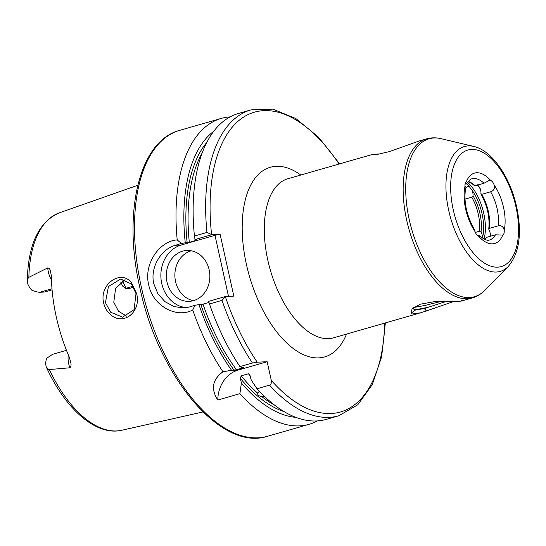 <?xml version="1.0" encoding="UTF-8"?>
<svg xmlns="http://www.w3.org/2000/svg" width="546" height="546" viewBox="0 0 546 546"><rect width="100%" height="100%" fill="white"/><g stroke="black" fill="none" stroke-linecap="round" stroke-linejoin="round"><path stroke-width="0.82" d="M131.381 283.981L120.659 279.006L108.442 286.568L105.439 302.634L110.654 312.23L122.57 317.151L134.091 309.657L136.009 293.591L131.381 283.981M103.658 303.003C98.874 284.111 121.349 268.803 131.511 282.896L136.514 293.304C141.946 312.073 122.338 327.368 109.268 313.404C106.47 310.558 104.6 307.091 103.658 303.003M413.042 307.828L413.964 309.391L415.506 309.991L411.274 313.09L412.073 308.688L420.263 304.211L433.449 301.822L458.121 301.378C461.766 301.119 462.824 300.86 461.315 300.593M484.95 239.469L486.616 237.346L495.447 234.807L502.777 235.08A6.368 3.228 74 0 0 504.204 230.378L503.924 228.965C502.77 226.297 500.853 225.266 498.17 225.86L489.339 228.399L488.759 229.006L488.936 229.716A6.368 3.228 -106 0 1 490.137 232.93A6.368 3.228 -106 0 1 490.41 235.558L490.349 236.275M482.493 238.063L482.5 237.831A6.368 3.228 74 0 0 482.234 235.203A6.368 3.228 74 0 0 481.026 231.989L479.32 231.279L475.368 232.419M488.759 229.006C489.919 217.247 487.332 205.617 481.006 194.123L480.924 193.571A6.368 3.228 -106 0 0 480.692 190.315A6.368 3.228 -106 0 0 479.804 187.715L477.552 184.801M480.924 193.571L481.784 194.315L490.608 191.782C493.25 190.998 494.533 189.196 494.478 186.357L494.123 184.917A6.368 3.228 74 0 0 490.663 180.439L489.332 180.412L484.015 183.244L475.184 185.783L474.508 185.271M464.974 199.147L471.764 197.195L473.013 195.843A6.368 3.228 74 0 0 472.781 192.588A6.368 3.228 74 0 0 471.894 189.988L469.642 187.073A6.368 3.228 74 0 0 467.731 186.616A6.368 3.228 74 0 0 466.598 187.544L465.172 188.663M257.023 388.745L269.547 385.142A159.139 80.753 -106 0 0 338.786 415.786L326.262 419.383A159.139 80.753 -106 0 1 257.023 388.745L251.269 380.159L249.672 374.283L248.45 373.757L241.202 375.846A146.403 74.29 74 0 0 257.616 393.1L257.603 393.195M259.35 391.264L257.616 393.1C257.535 395.086 258.811 396.157 261.445 396.307A146.403 74.29 74 0 0 274.433 405.016M264.557 396.498L261.445 396.307M461.629 300.996L472.379 297.911A82.753 41.994 -106 0 1 406.695 220.277A82.753 41.994 -106 0 1 426.658 138.848L418.959 141.059L389.435 151.597L377.491 154.375L372.741 154.347L380.378 153.897M51.481 280.071A15.534 7.883 -106 0 1 48.321 271.84A15.534 7.883 -106 0 1 47.727 267.902C49.154 268.168 50.061 269.205 50.444 271.028L51.392 276.167A114.571 58.135 74 0 0 56.299 316.987A114.571 58.135 74 0 0 69.41 357.453L70.85 363.056C71.314 365.083 70.994 366.659 69.868 367.779A15.534 7.883 -106 0 1 68.721 363.868A15.534 7.883 -106 0 1 68.305 354.859M47.727 267.902L28.337 277.58L27.3 281.135L27.955 284.343A15.534 7.883 74 0 0 31.736 290.124C35.36 291.591 38.09 292.301 39.933 292.24L44.397 292.042L52.088 289.885M66.462 350.314L52.607 354.293L46.819 358.176A15.534 7.883 74 0 0 45.652 364.182L46.253 366.885L48.744 369.608L69.868 367.779M167.001 281.968A25.464 21.779 -92.5 0 0 189.216 301.344A25.464 21.779 -92.5 0 0 209.173 269.847A25.464 21.779 -92.5 0 0 186.957 250.471A25.464 21.779 -92.5 0 0 167.001 281.968M191.264 250.778A25.464 21.779 -92.5 0 0 175.566 281.586A25.464 21.779 -92.5 0 0 193.475 300.655M228.508 296.355L214.974 235.306L181.238 245.004A31.825 27.225 -92.5 0 0 161.732 283.483A31.825 27.225 -92.5 0 0 186.602 307.651M177.204 239.899L181.361 243.448L175.478 245.256C161.357 248.88 149.727 267.431 153.822 283.831L157.896 293.755L164.947 301.631L173.99 306.559L183.654 307.964L189.182 307.064L195.065 305.255L192.731 309.951C176.87 318.796 152.784 306.047 148.683 284.828C143.434 263.889 159.623 240.936 177.204 239.899A159.139 80.753 -106 0 1 221.219 118.421A159.139 80.753 -106 0 1 230.05 116.892M126.802 316.264L118.516 311.261L113.786 302.266L115.595 288.527L125.054 279.613M502.429 235.217L502.777 235.08A36.602 18.571 -106 0 1 478.549 236.152L479.579 236.261L479.736 235.77C487.059 241.987 489.018 239.912 489.441 240.022A31.825 16.148 74 0 0 495.447 234.807M465.008 184.295L467.71 182.739L466.434 181.511A6.368 3.228 74 0 0 465.001 186.213L465.315 190.574C463.977 203.132 466.782 215.615 473.737 228.037L475.081 231.668A6.368 3.228 74 0 0 478.549 236.152C480.576 235.933 480.152 235.756 477.279 235.613M241.202 375.846L240.349 378.33L241.387 383.005A151.57 76.911 -106 0 0 295.959 417.383M411.274 313.09L412.012 314.025L420.625 312.783L426.426 310.933L424.283 308.572L446.164 301.433M453.863 301.46L426.426 310.933M372.741 154.347L287.783 178.767A82.753 41.994 74 0 0 267.82 260.196A82.753 41.994 74 0 0 333.504 337.824L420.495 312.824L412.012 314.025M415.506 309.991L424.283 308.572M414.523 309.527C416.243 309.623 420.57 308.906 427.498 307.384M317.431 420.911A159.139 80.753 -106 0 1 309.138 424.303A159.139 80.753 -106 0 1 239.899 393.666L241.387 383.005M217.786 400.02C210.681 388.977 212.408 379.566 222.966 371.785L230.746 370.4L238.165 370.065A31.825 27.225 -92.5 0 0 217.786 400.02L239.899 393.666M222.966 371.785A159.139 80.753 -106 0 1 192.731 309.951M269.547 385.142C271.198 384.172 271.778 382.582 271.294 380.378L267.158 361.732L257.221 362.175L252.45 363.029L239.926 366.625L241.434 367.438L243.925 367.328L243.728 367.656L236.479 369.744L231.552 370.284A151.57 76.911 -106 0 1 198.956 304.627L195.065 305.255M231.552 370.284L230.746 370.4M234.043 370.168A147.993 75.102 -106 0 1 200.853 304.545L198.956 304.627M208.988 302.416L203.01 304.129A146.403 74.29 74 0 0 236.479 369.744M239.926 366.625A159.139 80.753 -106 0 1 209.487 303.965L208.647 301.351L225.6 296.478L222.01 300.361L209.487 303.965M243.502 367.349A146.403 74.29 -106 0 0 243.728 367.656L243.925 367.328M200.853 304.545L203.01 304.129M181.361 243.448L185.258 242.82A151.57 76.911 -106 0 1 213.725 131.286M185.258 242.82L187.148 242.738A147.993 75.102 -106 0 1 206.736 142.479M202.054 153.194A146.403 74.29 74 0 0 189.312 242.322L196.56 240.24A146.403 74.29 -106 0 1 196.526 239.919M197.031 239.899L195.14 239.981L194.431 236.049A159.139 80.753 -106 0 1 238.343 113.5L250.867 109.896A159.139 80.753 -106 0 0 206.954 232.453L211.896 234.671L220.113 234.309L233.818 296.116L225.6 296.478M194.431 236.049L206.954 232.453M189.312 242.322L187.148 242.738M133.053 286.254L125.635 288.438L122.645 286.09A86.548 43.919 74 0 0 120.748 282.139M122.447 280.931A84.343 42.8 -106 0 1 125.955 288.295M214.974 235.306L220.113 234.309M211.896 234.671L194.942 239.544M238.165 370.065L267.158 361.732M125.635 288.438L130.098 288.24L133.681 287.326M413.383 307.569L424.952 305.453L440.84 301.474M473.013 195.843A33.101 16.796 -106 0 1 479.989 213.786A33.101 16.796 -106 0 1 481.026 231.989M479.32 231.279A31.825 16.148 74 0 0 478.276 214.114A31.825 16.148 74 0 0 471.764 197.195M482.5 237.831A37.08 18.817 74 0 0 482.05 213.691A37.08 18.817 74 0 0 471.894 189.988M467.813 182.548A38.35 19.458 -106 0 1 483.763 213.363A38.35 19.458 -106 0 1 484.049 239.025M490.103 236.343A38.35 19.458 74 0 0 490.404 234.957M51.993 288.773L39.933 292.24M175.478 245.256L181.238 245.004M346.526 334.084A98.662 50.068 -106 0 1 295.106 349.85A98.662 50.068 -106 0 1 246.403 264.353A98.662 50.068 -106 0 1 300.805 175.02M448.71 210.442A64.94 32.951 -106 0 1 473.771 146.437C492.315 150.573 510.251 177.484 516.68 207.002C522.174 233.408 519.369 253.228 508.265 266.462A64.94 32.951 -106 0 1 448.71 210.442M515.97 206.9A60.613 30.76 74 0 0 471.553 149.44A60.613 30.76 74 0 0 453.235 209.684A60.613 30.76 74 0 0 497.652 267.151A60.613 30.76 74 0 0 515.97 206.9M473.771 146.437L440.929 138.657A82.153 41.687 74 0 0 409.234 219.629A82.153 41.687 74 0 0 484.575 290.499C481.053 294.082 476.986 296.553 472.379 297.911M267.622 436.24C220.898 451.856 158.326 376.371 139.844 287.565C122.475 212.367 139.189 140.8 179.702 130.351A159.139 80.753 74 0 0 141.305 286.95A159.139 80.753 74 0 0 267.622 436.24L309.138 424.303M27.3 281.135C27.996 244.663 38.684 221.894 59.371 212.831A113.159 57.419 74 0 0 28.87 277.177M494.123 184.917A36.602 18.571 -106 0 1 503.542 207.453A36.602 18.571 -106 0 1 504.204 230.378M498.17 225.86A31.825 16.148 74 0 0 497.119 208.702A31.825 16.148 74 0 0 490.608 191.782M486.616 237.346A31.825 16.148 -106 0 1 485.107 239.53M464.994 186.118A33.101 16.796 -106 0 1 466.598 187.544M469.642 187.073A37.08 18.817 74 0 0 466.516 183.797M484.015 183.244A31.825 16.148 74 0 0 471.86 178.842C470.7 178.917 469.321 180.221 467.71 182.739M468.441 181.559A31.825 16.148 -106 0 1 475.184 185.783M466.434 181.511A36.602 18.571 -106 0 1 490.663 180.439M481.784 194.315A31.825 16.148 -106 0 1 489.339 228.399M250.368 376.085A146.403 74.29 -106 0 1 248.45 373.757M284.091 411.609A147.993 75.102 -106 0 1 240.349 378.33M475.081 231.668A36.602 18.571 -106 0 1 465.001 186.213M49.379 369.683A113.159 57.419 74 0 0 121.86 430.241C96.055 436.377 65.111 408.845 46.253 366.885M252.45 363.029A159.139 80.753 -106 0 1 222.01 300.361M225.457 296.949A155.951 79.136 74 0 0 257.221 362.175M339.073 164.025A155.951 79.136 74 0 0 245.953 115.691A155.951 79.136 74 0 0 211.555 234.227M271.294 380.378A155.951 79.136 74 0 0 384.793 323.082M133.627 287.223L130.098 288.24M480.35 189.08A38.35 19.458 74 0 0 477.511 185.114M440.929 138.657C436.042 137.483 431.285 137.551 426.658 138.848M59.371 212.831L137.783 185.271M179.702 130.351L221.219 118.421M474.508 185.722L472.119 183.736L468.345 181.695M339.646 163.861L318.543 137.189L295.836 118.53L272.809 109.139L250.867 109.896M338.786 415.786L357.78 404.777L372.311 384.589L381.64 356.722L385.36 322.918M121.86 430.241L202.941 411.957M508.265 266.462L484.575 290.499"/></g></svg>
